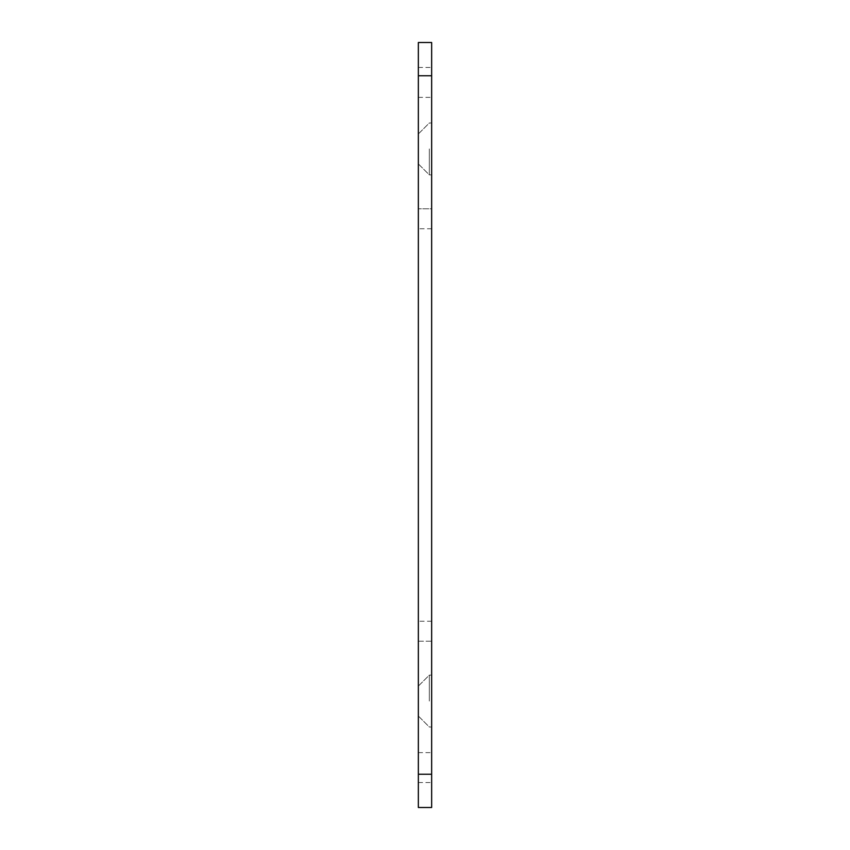 <?xml version="1.0" encoding="UTF-8"?>
<svg xmlns="http://www.w3.org/2000/svg" width="850" height="850" viewBox="0 0 850 850"><rect width="100%" height="100%" fill="white"/><g stroke="black" fill="none" stroke-linecap="round" stroke-linejoin="round"><path stroke-width="0.64" stroke-dasharray="4.25 3.19" d="M431.651 641.197L431.651 228.756L431.651 641.197L418.349 641.197L418.349 208.803L418.349 641.197L431.651 641.197M431.651 75.756L431.651 807.5L418.349 807.5L418.349 42.5L431.651 42.5L431.651 75.756L418.349 75.756M431.651 148.931L431.651 174.877L431.651 148.931M431.651 701.069L431.651 675.123L431.651 701.069M431.651 767.582L431.651 782.553L431.651 767.582M431.651 82.418L431.651 67.447L431.651 82.418M431.651 208.803L431.651 228.756L431.651 208.803L418.349 208.803L431.651 208.803M418.349 82.418L418.349 67.447L418.349 82.418M418.349 148.931L418.349 163.901L418.349 148.931M418.349 701.069L418.349 686.099L418.349 701.069M418.349 767.582L418.349 782.553L418.349 767.582M429.324 701.069L429.324 675.123L429.324 701.069M429.324 148.931L429.324 174.877L429.324 148.931M431.651 621.244L418.349 621.244L431.651 621.244M431.651 228.756L418.349 228.756L431.651 228.756M431.651 774.244L418.349 774.244M418.349 97.378L431.651 97.378L418.349 97.378M418.349 67.447L431.651 67.447L418.349 67.447M418.349 716.029L429.324 727.005L431.651 727.005L429.324 727.005L418.349 716.029M418.349 686.099L429.324 675.123L431.651 675.123L429.324 675.123L418.349 686.099M418.349 782.553L431.651 782.553L418.349 782.553M418.349 752.622L431.651 752.622L418.349 752.622M418.349 163.901L429.324 174.877L431.651 174.877L429.324 174.877L418.349 163.901M418.349 133.971L429.324 122.995L431.651 122.995L429.324 122.995L418.349 133.971"/><path stroke-width="1.27" d="M431.651 42.5L431.651 807.5L418.349 807.5L418.349 42.5L431.651 42.5M431.651 774.244L418.349 774.244M431.651 75.756L418.349 75.756"/></g></svg>
